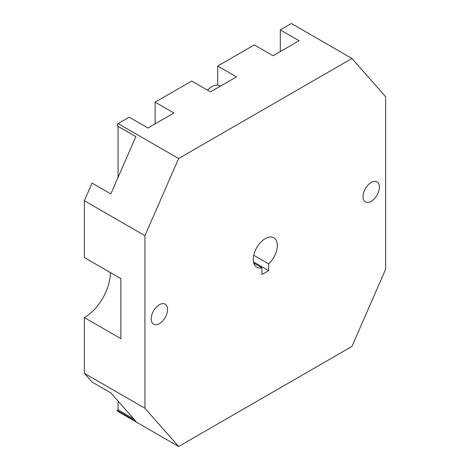 <?xml version="1.0" encoding="UTF-8"?>
<svg xmlns="http://www.w3.org/2000/svg" width="470" height="470" viewBox="0 0 470 470"><rect width="100%" height="100%" fill="white"/><g stroke="black" fill="none" stroke-linecap="round" stroke-linejoin="round"><path stroke-width="0.7" d="M220.377 86.175L219.766 85.822A15.657 9.042 120 0 0 207.552 90.175M118.058 177.39L118.058 126.36M178.624 158.531L144.925 235.682L84.359 200.714L92.061 183.083L110.838 193.922L135.859 136.635L117.083 125.796L118.058 123.563L178.624 158.531L351.942 58.468L385.641 96.703L385.641 269.287L351.942 346.437L178.624 446.5L118.058 411.532L117.083 410.428L118.058 409.863L118.058 401.069M118.058 409.863L133.838 418.976M84.359 200.714L84.359 257.542L120.849 278.61L120.849 338.653L84.359 317.579L84.359 373.298L92.061 382.034L110.838 392.879L135.859 421.267L117.083 410.428M84.359 317.579A36.766 21.226 120 0 0 110.356 272.553L110.356 272.553M217.716 85.141L217.716 66.029L236.492 76.869L210.495 91.879L191.719 81.04L155.129 102.16L173.906 113L147.909 128.01L129.133 117.171L118.058 123.563M280.302 51.577L280.302 29.892L299.079 40.731L273.082 55.742L254.305 44.903L217.716 66.029M155.129 123.845L155.129 102.16M351.942 58.468L291.377 23.5L280.302 29.892M84.359 373.298L144.925 408.265L178.624 446.5M144.925 235.682L144.925 408.265M167.549 309.466A11.574 6.68 -60 0 1 162.497 321.116A11.574 6.68 -60 0 1 153.578 324.212A11.574 6.68 -60 0 1 151.181 318.913A11.574 6.68 -60 0 1 156.234 307.268A11.574 6.68 -60 0 1 165.152 304.166A11.574 6.68 -60 0 1 167.549 309.466M253.73 255.263L268.652 263.882L268.652 270.661L261.913 274.556L261.913 267.771L253.73 263.047M268.652 270.661L253.453 261.89M261.913 267.771A17.02 9.829 -60 0 1 256.773 267.224A17.02 9.829 -60 0 1 253.248 259.434A17.02 9.829 -60 0 1 260.674 242.303A17.02 9.829 -60 0 1 273.793 237.744A17.02 9.829 -60 0 1 277.318 245.534A17.02 9.829 -60 0 1 268.652 263.882M363.016 196.613A11.574 6.68 -60 0 1 368.069 184.969A11.574 6.68 -60 0 1 376.987 181.867A11.574 6.68 -60 0 1 379.384 187.166A11.574 6.68 -60 0 1 374.332 198.81A11.574 6.68 -60 0 1 365.413 201.912A11.574 6.68 -60 0 1 363.016 196.613"/></g></svg>
